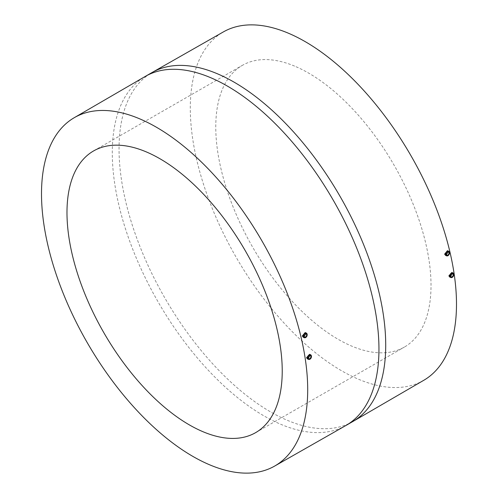 <?xml version="1.0" encoding="UTF-8"?>
<svg xmlns="http://www.w3.org/2000/svg" width="498" height="498" viewBox="0 0 498 498"><rect width="100%" height="100%" fill="white"/><g stroke="black" fill="none" stroke-linecap="round" stroke-linejoin="round"><path stroke-width="0.37" stroke-dasharray="2.49 1.87" d="M446.42 254.802L445.175 253.831L447.173 251.366L447.665 251.795M447.434 250.693L448.399 251.957L445.586 255.399M451.842 272.456L452.657 273.651L449.694 277.037M423.979 380.173A200.955 101.082 60.1 0 1 357.24 378.704A200.955 101.082 60.1 0 1 210.094 202.916A200.955 101.082 60.1 0 1 223.59 31.791M309.557 354.315L310.379 355.516L307.378 358.877M305.156 332.552L306.121 333.816L303.27 337.246M296.03 66.72A162.497 81.74 60.1 0 1 414.89 208.544A162.497 81.74 60.1 0 1 404.413 347.062A162.497 81.74 60.1 0 1 350.76 345.693A162.497 81.74 60.1 0 1 231.9 203.869A162.497 81.74 60.1 0 1 242.377 65.35A162.497 81.74 60.1 0 1 296.03 66.72M304.116 336.648L302.859 335.671L304.888 333.224L305.374 333.641M308.324 358.267L307.696 358.224L307.11 357.371L309.252 354.968L309.663 355.335M450.628 276.421L450.005 276.384L449.433 275.531L451.537 273.109L451.954 273.483M352.758 421.563A201.316 101.262 60.1 0 1 286.288 419.864A201.316 101.262 60.1 0 1 139.029 244.163A201.316 101.262 60.1 0 1 152.008 72.546M345.992 425.454A201.316 101.262 60.1 0 1 279.521 423.754A201.316 101.262 60.1 0 1 132.269 248.048A201.316 101.262 60.1 0 1 145.242 76.437M446.843 255.157L445.853 254.727M448.281 251.845L447.173 251.366M93.587 150.938L242.377 65.35M255.623 432.65L404.413 347.062M304.539 337.009L303.543 336.573M305.984 333.697L304.888 333.224M308.797 358.709L307.696 358.224M310.235 355.398L309.252 354.968M451.101 276.857L450.005 276.384M452.539 273.545L451.537 273.109"/><path stroke-width="0.75" d="M447.665 251.795L447.864 252.268L446.42 254.802M448.916 252.723A1.805 1.295 -66.5 0 1 448.368 254.627A1.805 1.295 -66.5 0 1 446.843 255.157A1.805 1.295 -66.5 0 1 446.208 254.279A1.805 1.295 -66.5 0 1 446.75 252.38A1.805 1.295 -66.5 0 1 448.281 251.845A1.805 1.295 -66.5 0 1 448.916 252.723M445.666 254.59A2.527 1.811 -66.5 0 1 446.426 251.932A2.527 1.811 -66.5 0 1 448.567 251.185A2.527 1.811 -66.5 0 1 449.457 252.411A2.527 1.811 -66.5 0 1 448.692 255.076A2.527 1.811 -66.5 0 1 446.557 255.823A2.527 1.811 -66.5 0 1 445.666 254.59M446.557 255.823L445.586 255.399L444.633 254.142L447.434 250.693L448.567 251.185M450.808 277.517L449.694 277.037L448.891 275.842L451.842 272.456L452.825 272.885A2.527 1.811 -66.5 0 1 453.709 274.112A2.527 1.811 -66.5 0 1 452.95 276.77A2.527 1.811 -66.5 0 1 450.808 277.517A2.527 1.811 -66.5 0 1 449.924 276.29A2.527 1.811 -66.5 0 1 450.684 273.632A2.527 1.811 -66.5 0 1 452.825 272.885M289.556 33.708A200.955 101.082 60.1 0 1 436.391 208.693A200.955 101.082 60.1 0 1 423.979 380.173L352.758 421.563A201.316 101.262 60.1 0 0 365.731 249.952A201.316 101.262 60.1 0 0 218.479 74.246A201.316 101.262 60.1 0 0 152.008 72.546L223.59 31.791A200.955 101.082 60.1 0 1 289.556 33.708M308.511 359.369L307.378 358.877L306.569 357.682L309.557 354.315L310.528 354.732A2.527 1.811 -66.5 0 1 311.412 355.964A2.527 1.811 -66.5 0 1 310.652 358.622A2.527 1.811 -66.5 0 1 308.511 359.369A2.527 1.811 -66.5 0 1 307.627 358.143A2.527 1.811 -66.5 0 1 308.387 355.479A2.527 1.811 -66.5 0 1 310.528 354.732M304.253 337.669L303.27 337.246L302.311 335.982L305.156 332.552L306.27 333.038A2.527 1.811 -66.5 0 1 307.154 334.264A2.527 1.811 -66.5 0 1 306.394 336.922A2.527 1.811 -66.5 0 1 304.253 337.669A2.527 1.811 -66.5 0 1 303.369 336.443A2.527 1.811 -66.5 0 1 304.129 333.785A2.527 1.811 -66.5 0 1 306.27 333.038M140.76 119.296A200.955 101.082 60.1 0 1 287.906 295.084A200.955 101.082 60.1 0 1 274.41 466.209A200.955 101.082 60.1 0 1 208.444 464.292A200.955 101.082 60.1 0 1 61.609 289.307A200.955 101.082 60.1 0 1 74.021 117.827A200.955 101.082 60.1 0 1 140.76 119.296M201.97 431.28A162.497 81.74 60.1 0 1 83.11 289.456A162.497 81.74 60.1 0 1 93.587 150.938A162.497 81.74 60.1 0 1 147.24 152.307A162.497 81.74 60.1 0 1 266.1 294.131A162.497 81.74 60.1 0 1 255.623 432.65A162.497 81.74 60.1 0 1 201.97 431.28M303.911 336.131A1.805 1.295 -66.5 0 1 304.452 334.233A1.805 1.295 -66.5 0 1 305.984 333.697A1.805 1.295 -66.5 0 1 306.612 334.575A1.805 1.295 -66.5 0 1 306.071 336.474A1.805 1.295 -66.5 0 1 304.539 337.009A1.805 1.295 -66.5 0 1 303.911 336.131M305.374 333.641L305.579 334.127L304.116 336.648M308.169 357.832A1.805 1.295 -66.5 0 1 308.71 355.927A1.805 1.295 -66.5 0 1 310.235 355.398A1.805 1.295 -66.5 0 1 310.87 356.275A1.805 1.295 -66.5 0 1 310.329 358.174A1.805 1.295 -66.5 0 1 308.797 358.709A1.805 1.295 -66.5 0 1 308.169 357.832M309.663 355.335L309.837 355.821L308.324 358.267M450.466 275.979A1.805 1.295 -66.5 0 1 451.007 274.081A1.805 1.295 -66.5 0 1 452.539 273.545A1.805 1.295 -66.5 0 1 453.168 274.423A1.805 1.295 -66.5 0 1 452.626 276.322A1.805 1.295 -66.5 0 1 451.101 276.857A1.805 1.295 -66.5 0 1 450.466 275.979M451.954 273.483L452.116 273.968L450.628 276.421M152.008 72.546L145.242 76.437A201.316 101.262 60.1 0 1 211.712 78.136A201.316 101.262 60.1 0 1 358.971 253.837A201.316 101.262 60.1 0 1 345.992 425.454L352.758 421.563M345.992 425.454L274.41 466.209M145.242 76.437L74.021 117.827"/></g></svg>
